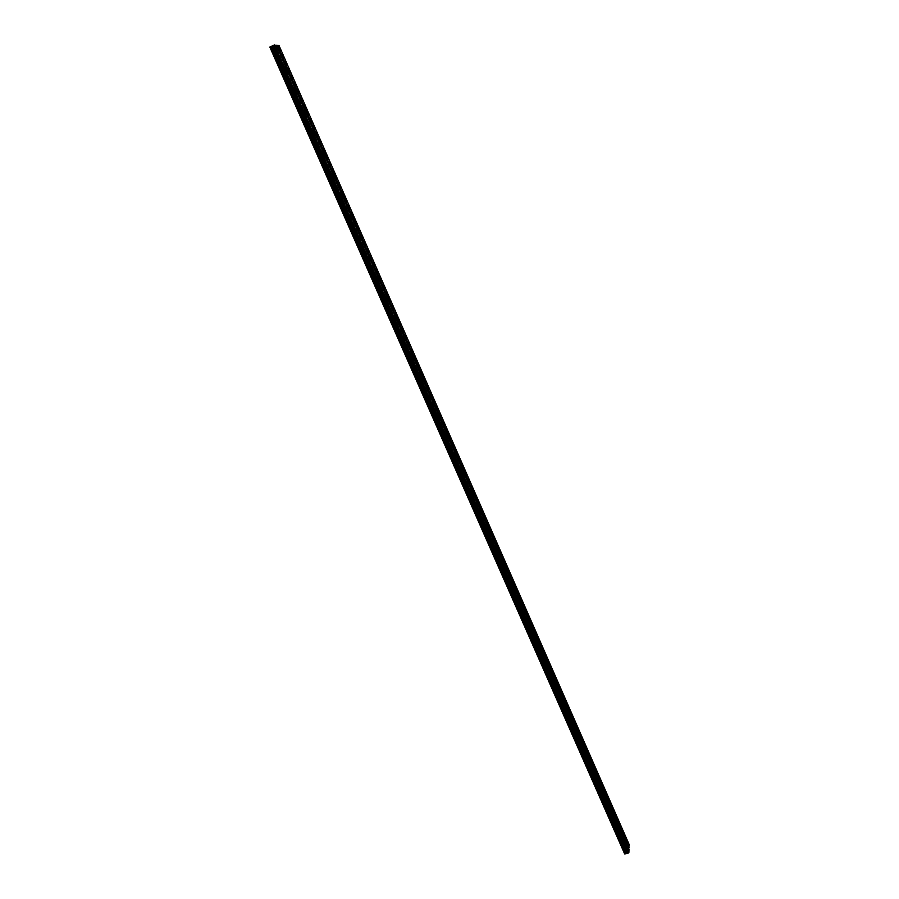 <?xml version="1.0" encoding="UTF-8"?>
<svg xmlns="http://www.w3.org/2000/svg" width="899" height="899" viewBox="0 0 899 899"><rect width="100%" height="100%" fill="white"/><g stroke="black" fill="none" stroke-linecap="round" stroke-linejoin="round"><path stroke-width="0.67" stroke-dasharray="4.5 3.37" d="M276.364 49.344L277.15 50.569L276.364 49.344M274.532 50.22L275.33 51.445L274.532 50.22M625.715 845.318L625.446 843.633L625.715 845.318M624.007 845.835L623.737 844.161L624.007 845.835M618.4 828.653L618.13 826.99L618.4 828.653M616.68 829.181L616.422 827.507L616.68 829.181M611.039 811.887L610.781 810.235L611.039 811.887M609.32 812.426L609.072 810.774L609.32 812.426M603.634 795.031L603.386 793.39L603.634 795.031M601.925 795.57L601.667 793.929L601.925 795.57M596.194 778.073L595.947 776.433L596.194 778.073M594.475 778.613L594.228 776.983L594.475 778.613M588.71 761.004L588.463 759.385L588.71 761.004M586.98 761.554L586.744 759.947L586.98 761.554M581.17 743.844L580.934 742.237L581.17 743.844M579.45 744.406L579.203 742.799L579.45 744.406M573.596 726.572L573.36 724.976L573.596 726.572M571.865 727.145L571.629 725.549L571.865 727.145M565.965 709.199L565.741 707.625L565.965 709.199M564.235 709.772L564.01 708.198L564.235 709.772M558.301 691.724L558.077 690.162L558.301 691.724M556.56 692.309L556.346 690.747L556.56 692.309M550.581 674.138L550.357 672.587L550.581 674.138M548.84 674.733L548.626 673.182L548.84 674.733M542.816 656.45L542.603 654.91L542.816 656.45M541.074 657.045L540.861 655.517L541.074 657.045M535.006 638.65L534.793 637.133L535.006 638.65M533.264 639.256L533.051 637.739L533.264 639.256M527.151 620.748L526.938 619.242L527.151 620.748M525.398 621.366L525.196 619.849L525.398 621.366M519.24 602.735L519.038 601.24L519.24 602.735M517.498 603.353L517.296 601.858L517.498 603.353M511.284 584.608L511.093 583.125L511.284 584.608M509.531 585.238L509.34 583.754L509.531 585.238M503.283 566.37L503.092 564.898L503.283 566.37M501.53 567.011L501.339 565.538L501.53 567.011M495.225 548.019L495.046 546.57L495.225 548.019M493.472 548.671L493.281 547.21L493.472 548.671M487.123 529.556L486.943 528.118L487.123 529.556M485.37 530.208L485.19 528.769L485.37 530.208M478.976 510.98L478.796 509.553L478.976 510.98M477.212 511.643L478.268 514.52L477.212 511.643M470.761 492.281L470.593 490.865L470.761 492.281M468.997 492.955L468.829 491.539L468.997 492.955M462.513 473.47L462.344 472.076L462.513 473.47M460.738 474.155L460.569 472.75L460.738 474.155M454.197 454.546L454.04 453.152L454.197 454.546M452.433 455.231L452.264 453.838L452.433 455.231M445.837 435.498L445.679 434.116L445.837 435.498M444.072 436.195L443.904 434.813L444.072 436.195M437.431 416.327L437.274 414.967L437.431 416.327M435.655 417.035L435.498 415.664L435.655 417.035M428.958 397.032L428.812 395.684L428.958 397.032M427.182 397.751L427.025 396.403L427.182 397.751M420.44 377.625L420.294 376.288L420.44 377.625M418.664 378.344L418.507 377.007L418.664 378.344M411.866 358.083L411.72 356.768L411.866 358.083M410.079 358.813L409.933 357.499L410.079 358.813M403.235 338.429L403.089 337.114L403.235 338.429M401.448 339.17L401.314 337.855L401.448 339.17M394.549 318.639L394.414 317.347L394.549 318.639M392.762 319.392L392.627 318.089L392.762 319.392M385.817 298.726L385.671 297.445L385.817 298.726M384.019 299.479L383.884 298.198L384.019 299.479M377.018 278.679L376.883 277.409L377.018 278.679M375.22 279.443L375.085 278.173L375.22 279.443M368.163 258.507L368.028 257.249L368.163 258.507M366.365 259.283L366.23 258.024L366.365 259.283M359.252 238.201L359.117 236.954L359.252 238.201M357.454 238.988L357.319 237.741L357.454 238.988M350.284 217.772L350.149 216.535L350.284 217.772M348.475 218.558L348.351 217.333L348.475 218.558M341.249 197.196L341.923 198.241L341.249 197.196M339.451 198.005L339.328 196.78L340.125 199.039L339.451 198.005M332.169 176.496L332.855 177.553L332.169 176.496M330.36 177.305L331.046 178.373L330.36 177.305M323.022 155.651L323.719 156.741L323.022 155.651M321.201 156.471L321.909 157.561L321.201 156.471M313.807 134.67L314.538 135.783L313.807 134.67M311.998 135.502L312.717 136.614L311.998 135.502M304.547 113.555L305.278 114.69L304.547 113.555M302.727 114.398L303.469 115.533L302.727 114.398M295.209 92.294L295.962 93.462L295.209 92.294M293.389 93.148L294.153 94.316L293.389 93.148M285.815 70.886L286.59 72.089L285.815 70.886M283.994 71.751L284.769 72.954L283.994 71.751M274.543 49.13L273.217 47.074L273.397 48.984L274.734 51.041L274.543 49.13M625.603 848.499L626.052 851.331L625.603 848.499M618.254 831.777L618.692 834.587L618.254 831.777M610.87 814.955L611.298 817.742L610.87 814.955M603.431 798.02L603.858 800.784L603.431 798.02M595.958 780.995L596.374 783.737L595.958 780.995M588.429 763.869L588.845 766.589L588.429 763.869M580.866 746.642L581.26 749.339L580.866 746.642M573.259 729.303L573.641 731.977L573.259 729.303M565.595 711.862L565.977 714.514L565.595 711.862M557.886 694.32L558.268 696.95L557.886 694.32M550.143 676.666L550.503 679.273L550.143 676.666M542.344 658.911L542.693 661.495L542.344 658.911M534.489 641.043L534.838 643.605L534.489 641.043M526.6 623.063L526.938 625.603L526.6 623.063M518.656 604.982L518.981 607.488L518.656 604.982M510.666 586.777L509.947 585.654L510.272 588.148L510.992 589.272L510.666 586.777M502.62 568.471L501.889 567.314L502.204 569.786L502.934 570.932L502.62 568.471M494.529 550.042L493.776 548.873L494.843 552.492L494.529 550.042M486.381 531.5L485.617 530.309L486.685 533.927L486.381 531.5M478.189 512.846L477.414 511.621L477.706 514.026L478.493 515.251L478.189 512.846M469.952 494.079L469.143 492.821L470.233 496.45L469.952 494.079M461.659 475.189L460.839 473.908L461.94 477.538L461.659 475.189M453.31 456.175L452.467 454.872L452.736 457.198L453.579 458.501L453.31 456.175M444.904 437.049L444.05 435.712L445.174 439.353L444.904 437.049M436.453 417.788L435.577 416.428L435.835 418.72L436.712 420.08L436.453 417.788M427.946 398.414L427.047 397.021L427.295 399.291L428.194 400.684L427.946 398.414M419.383 378.917L418.462 377.501L419.631 381.165L419.383 378.917M410.764 359.297L409.82 357.847L411.012 361.522L410.764 359.297M402.089 339.552L401.123 338.058L402.325 341.744L402.089 339.552M393.357 319.673L392.38 318.156L392.605 320.325L393.593 321.853L393.357 319.673M384.581 299.67L383.57 298.108L383.794 300.266L384.806 301.828L384.581 299.67M375.737 279.533L374.703 277.948L375.962 281.668L375.737 279.533M366.837 259.272L365.781 257.642L367.05 261.384L366.837 259.272M357.881 238.876L356.791 237.212L358.094 240.966L357.881 238.876M348.857 218.345L347.756 216.637L347.969 218.704L349.07 220.412L348.857 218.345M339.788 197.679L338.653 195.937L338.856 197.982L339.991 199.724L339.788 197.679M330.652 176.878L329.495 175.091L329.697 177.125L330.854 178.901L330.652 176.878M321.449 155.943L320.269 154.111L320.471 156.123L321.651 157.943L321.449 155.943M312.2 134.861L310.987 132.985L312.391 136.85L312.2 134.861M302.873 113.645L301.637 111.723L301.828 113.69L303.075 115.611L302.873 113.645M293.501 92.282L292.22 90.316L293.692 94.226L293.501 92.282M284.05 70.774L282.747 68.773L284.241 72.707L284.05 70.774M277.263 49.456L275.948 47.422L276.139 49.321L277.454 51.355L277.263 49.456M625.771 843.745L626.221 846.543L625.771 843.745M618.467 827.102L618.905 829.889L618.467 827.102M611.129 810.37L611.556 813.134L611.129 810.37M603.746 793.547L604.162 796.278L603.746 793.547M596.318 776.612L596.734 779.332L596.318 776.612M588.845 759.576L589.25 762.273L588.845 759.576M581.327 742.45L581.72 745.125L581.327 742.45M573.764 725.212L574.146 727.864L573.764 725.212M566.156 707.873L566.539 710.502L566.156 707.873M558.504 690.432L558.875 693.039L558.504 690.432M550.806 672.879L551.166 675.464L550.806 672.879M543.052 655.225L543.412 657.787L543.052 655.225M535.265 637.47L535.613 639.998L535.265 637.47M527.421 619.602L527.758 622.108L527.421 619.602M519.532 601.622L519.869 604.106L519.532 601.622M511.598 583.53L510.879 582.406L511.924 586.002L511.598 583.53M503.609 565.325L502.878 564.19L503.923 567.775L503.609 565.325M495.574 547.019L494.832 545.85L495.135 548.278L495.888 549.435L495.574 547.019M487.494 528.59L486.73 527.398L487.797 530.994L487.494 528.59M479.358 510.048L478.571 508.834L479.65 512.43L479.358 510.048M471.166 491.393L470.368 490.146L470.66 492.506L471.458 493.753L471.166 491.393M462.94 472.627L462.12 471.346L462.401 473.683L463.221 474.953L462.94 472.627M454.647 453.737L453.815 452.433L454.085 454.748L454.928 456.051L454.647 453.737M446.309 434.723L445.454 433.397L446.578 437.015L446.309 434.723M437.914 415.596L437.038 414.237L437.307 416.507L438.184 417.866L437.914 415.596M429.464 396.347L428.576 394.964L428.834 397.212L429.733 398.594L429.464 396.347M420.968 376.984L420.058 375.557L420.305 377.782L421.226 379.209L420.968 376.984M412.416 357.487L411.484 356.038L411.731 358.24L412.663 359.69L412.416 357.487M403.808 337.867L402.853 336.383L403.1 338.563L404.056 340.047L403.808 337.867M395.144 318.122L394.167 316.605L395.38 320.28L395.144 318.122M386.424 298.254L385.424 296.704L385.66 298.839L386.66 300.39L386.424 298.254M377.659 278.252L376.625 276.667L377.883 280.376L377.659 278.252M368.826 258.125L367.77 256.507L369.051 260.227L368.826 258.125M359.937 237.875L358.858 236.212L360.151 239.943L359.937 237.875M350.992 217.479L349.891 215.782L351.206 219.536L350.992 217.479M341.98 196.96L340.856 195.218L341.069 197.252L342.193 198.994L341.98 196.96M332.922 176.294L331.765 174.518L333.124 178.317L332.922 176.294M323.797 155.505L322.617 153.684L322.82 155.684L324 157.505L323.797 155.505M314.616 134.58L313.414 132.715L313.605 134.693L314.819 136.547L314.616 134.58M305.368 113.51L304.132 111.611L304.334 113.566L305.57 115.465L305.368 113.51M296.063 92.294L294.805 90.35L296.254 94.238L296.063 92.294M286.691 70.954L285.41 68.953L285.601 70.875L286.893 72.864L286.691 70.954M273.633 49.018L274.431 50.243L273.633 49.018M271.79 49.895L272.588 51.131L271.79 49.895M625.547 850.106L625.277 848.398L625.547 850.106M623.827 850.623L623.558 848.926L623.827 850.623M618.186 833.339L617.916 831.654L618.186 833.339M616.456 833.879L616.197 832.182L616.456 833.879M610.781 816.483L610.522 814.82L610.781 816.483M609.05 817.022L608.792 815.348L609.05 817.022M603.33 799.526L603.072 797.874L603.33 799.526M601.6 800.076L601.352 798.413L601.6 800.076M595.835 782.467L595.587 780.826L595.835 782.467M594.104 783.018L593.857 781.377L594.104 783.018M588.294 765.307L588.047 763.678L588.294 765.307M586.564 765.869L586.317 764.24L586.564 765.869M580.709 748.047L580.473 746.428L580.709 748.047M578.978 748.609L578.742 746.99L578.978 748.609M573.079 730.685L572.854 729.078L573.079 730.685M571.348 731.247L571.112 729.651L571.348 731.247M565.404 713.21L565.179 711.615L565.404 713.21M563.662 713.784L563.437 712.199L563.662 713.784M557.683 695.624L557.459 694.05L557.683 695.624M555.942 696.219L555.717 694.635L555.942 696.219M549.918 677.947L549.694 676.374L549.918 677.947M548.165 678.531L547.952 676.969L548.165 678.531M542.097 660.147L541.883 658.596L542.097 660.147M540.344 660.754L540.13 659.203L540.344 660.754M534.231 642.246L534.028 640.706L534.231 642.246M532.478 642.852L532.275 641.313L532.478 642.852M526.32 624.232L526.117 622.715L526.32 624.232M524.567 624.85L524.364 623.322L524.567 624.85M518.363 606.106L518.161 604.6L518.363 606.106M516.599 606.735L516.397 605.229L516.599 606.735M510.351 587.867L510.149 586.373L510.351 587.867M508.587 588.508L508.396 587.013L508.587 588.508M502.283 569.528L502.103 568.044L502.283 569.528M500.518 570.168L500.338 568.685L500.518 570.168M494.18 551.065L493.989 549.592L494.18 551.065M492.405 551.705L492.225 550.244L492.405 551.705M486.011 532.478L485.831 531.028L486.011 532.478M484.246 533.141L484.067 531.68L484.246 533.141M476.032 514.453L475.852 513.014L476.032 514.453M469.536 494.978L469.368 493.551L469.536 494.978M467.761 495.652L467.592 494.225L467.761 495.652M461.221 476.043L461.052 474.627L461.221 476.043M459.445 476.728L459.277 475.313L459.445 476.728M452.849 456.995L452.691 455.591L452.849 456.995M451.073 457.681L450.905 456.287L451.073 457.681M444.432 437.824L444.275 436.442L444.432 437.824M442.645 438.521L442.488 437.139L442.645 438.521M435.959 418.529L435.801 417.158L435.959 418.529M434.172 419.237L434.015 417.866L434.172 419.237M427.43 399.111L427.272 397.751L427.43 399.111M425.643 399.83L425.485 398.471L425.643 399.83M418.844 379.58L418.698 378.232L418.844 379.58M417.046 380.299L416.9 378.951L417.046 380.299M410.202 359.915L410.056 358.577L410.202 359.915M408.404 360.645L408.27 359.308L408.404 360.645M401.516 340.114L401.37 338.799L401.516 340.114M399.707 340.856L399.572 339.541L399.707 340.856M392.762 320.201L392.616 318.887L392.762 320.201M390.964 320.954L390.818 319.639L390.964 320.954M383.952 300.154L383.817 298.85L383.952 300.154M382.154 300.907L382.008 299.614L382.154 300.907M375.085 279.971L374.95 278.69L375.085 279.971M373.276 280.735L373.152 279.454L373.276 280.735M366.163 259.654L366.039 258.395L366.163 259.654M364.353 260.44L364.23 259.17L364.353 260.44M357.184 239.213L357.06 237.954L357.184 239.213M355.375 239.999L355.24 238.752L355.375 239.999M348.149 218.637L348.014 217.389L348.149 218.637M346.329 219.435L346.205 218.199L346.329 219.435M339.047 197.926L338.923 196.69L339.721 198.971L339.047 197.926M337.226 198.735L337.103 197.499L337.912 199.78L337.226 198.735M329.888 177.069L330.585 178.148L329.888 177.069M328.068 177.89L328.764 178.957L328.068 177.89M320.662 156.078L320.55 154.875L321.381 157.179L320.662 156.078M318.842 156.909L319.55 158.01L318.842 156.909M311.38 134.951L312.11 136.075L311.38 134.951M309.559 135.794L310.29 136.918L309.559 135.794M302.042 113.679L302.783 114.836L302.042 113.679M300.21 114.533L300.951 115.679L300.21 114.533M292.636 92.271L293.4 93.451L292.636 92.271M290.804 93.136L291.568 94.305L290.804 93.136M283.163 70.718L283.949 71.92L283.163 70.718M281.331 71.583L282.106 72.785L281.331 71.583M624.996 845.476L274.746 47.703L272.858 47.456L624.884 848.78L625.232 845.274L275.072 47.591L278.454 45.961L628.401 844.307L629.143 844.509M279.016 45.546L278.454 45.961M269.857 47.085L272.858 47.456M624.693 853.983L624.884 848.78M625.232 845.274L628.401 844.307M273.026 47.332L625.108 848.836M628.761 849.308L276.072 45.31M627.637 844.779L277.51 46.332M276.701 46.613L627.041 845.285M626.389 845.487L275.993 46.95M275.712 47.287L625.839 845.094M272.116 47.22L625.052 850.432M624.816 850.634L271.79 47.321M278.757 45.737L628.806 844.419M627.974 844.476L277.982 46.175M278.51 45.916L628.48 844.33M628.053 844.419L278.083 46.141M274.42 49.085L276.251 48.209M623.737 844.161L625.446 843.633M616.422 827.507L618.13 826.99M609.072 810.774L610.781 810.235M601.667 793.929L603.386 793.39M594.228 776.983L595.947 776.433M586.744 759.947L588.463 759.385M579.203 742.799L580.934 742.237M571.629 725.549L573.36 724.976M564.01 708.198L565.741 707.625M556.346 690.747L558.077 690.162M548.626 673.182L550.357 672.587M540.861 655.517L542.603 654.91M533.051 637.739L534.793 637.133M525.196 619.849L526.938 619.242M517.296 601.858L519.038 601.24M509.34 583.754L511.093 583.125M501.339 565.538L503.092 564.898M493.281 547.21L495.046 546.57M485.19 528.769L486.943 528.118M477.032 510.216L478.796 509.553M468.829 491.539L470.593 490.865M460.569 472.75L462.344 472.076M452.264 453.838L454.04 453.152M443.904 434.813L445.679 434.116M435.498 415.664L437.274 414.967M427.025 396.403L428.812 395.684M418.507 377.007L420.294 376.288M409.933 357.499L411.72 356.768M401.314 337.855L403.089 337.114M392.627 318.089L394.414 317.347M383.884 298.198L385.671 297.445M375.085 278.173L376.883 277.409M366.23 258.024L368.028 257.249M357.319 237.741L359.117 236.954M348.351 217.333L350.149 216.535M339.328 196.78L341.126 195.971M330.236 176.092L332.046 175.283M321.089 155.28L322.898 154.448M311.874 134.322L313.695 133.479M302.603 113.218L304.424 112.375M293.276 91.979L295.097 91.125M283.882 70.605L285.702 69.74M273.217 47.074L275.543 45.95M625.075 847.667L627.378 846.97M617.725 830.923L620.018 830.215M610.32 814.089L612.624 813.37M602.881 797.143L605.173 796.424M595.385 780.096L597.689 779.366M587.856 762.959L590.149 762.217M580.271 745.709L582.574 744.956M572.652 728.347L574.944 727.594M564.977 710.895L567.28 710.131M557.256 693.331L559.56 692.556M549.491 675.655L551.795 674.879M541.681 657.877L543.974 657.09M533.826 639.987L536.119 639.189M525.915 621.984L528.207 621.175M517.948 603.881L520.251 603.06M509.947 585.654L512.239 584.833M501.889 567.314L504.182 566.482M493.776 548.873L496.079 548.03M485.617 530.309L487.921 529.455M477.414 511.621L479.706 510.756M469.143 492.821L471.447 491.955M460.839 473.908L463.131 473.02M452.467 454.872L454.759 453.973M444.05 435.712L446.342 434.813M435.577 416.428L437.869 415.518M427.047 397.021L429.34 396.099M418.462 377.501L420.754 376.569M409.82 357.847L412.124 356.903M401.123 338.058L403.426 337.114M392.38 318.156L394.672 317.19M383.57 298.108L385.873 297.142M374.703 277.948L377.007 276.959M365.781 257.642L368.084 256.642M356.791 237.212L359.106 236.201M347.756 216.637L350.059 215.614M338.653 195.937L340.968 194.903M329.495 175.091L331.81 174.046M320.269 154.111L322.584 153.055M310.987 132.985L313.302 131.917M301.637 111.723L303.963 110.644M292.22 90.316L294.557 89.226M282.747 68.773L285.084 67.661M275.948 47.422L278.274 46.299M625.243 842.914L627.536 842.217M617.939 826.26L620.22 825.552M610.59 809.516L612.871 808.797M603.184 792.66L605.476 791.94M595.745 775.713L598.037 774.983M588.261 758.666L590.553 757.924M580.732 741.518L583.024 740.765M573.157 724.257L575.45 723.504M565.538 706.906L567.82 706.142M557.874 689.443L560.156 688.668M550.166 671.868L552.447 671.092M542.4 654.191L544.682 653.404M534.59 636.413L536.883 635.615M526.735 618.523L529.017 617.714M518.835 600.521L521.117 599.712M510.879 582.406L513.16 581.586M502.878 564.19L505.159 563.358M494.832 545.85L497.113 545.008M486.73 527.398L489.011 526.544M478.571 508.834L480.864 507.969M470.368 490.146L472.66 489.281M462.12 471.346L464.401 470.469M453.815 452.433L456.096 451.545M445.454 433.397L447.736 432.498M437.038 414.237L439.33 413.338M428.576 394.964L430.868 394.043M420.058 375.557L422.339 374.636M411.484 356.038L413.776 355.094M402.853 336.383L405.146 335.439M394.167 316.605L396.459 315.65M385.424 296.704L387.716 295.737M376.625 276.667L378.917 275.69M367.77 256.507L370.073 255.518M359.285 236.021L361.162 235.212M349.891 215.782L352.194 214.771M340.856 195.218L343.16 194.195M331.765 174.518L334.068 173.485M322.617 153.684L324.921 152.639M313.414 132.715L315.718 131.659M304.132 111.611L306.447 110.532M294.805 90.35L297.119 89.259M285.41 68.953L287.725 67.852M271.678 48.748L273.521 47.872M623.558 848.926L625.277 848.398M616.197 832.182L617.916 831.654M608.792 815.348L610.522 814.82M601.352 798.413L603.072 797.874M593.857 781.377L595.587 780.826M586.317 764.24L588.047 763.678M578.742 746.99L580.473 746.428M571.112 729.651L572.854 729.078M563.437 712.199L565.179 711.615M555.717 694.635L557.459 694.05M547.952 676.969L549.694 676.374M540.13 659.203L541.883 658.596M532.275 641.313L534.028 640.706M524.364 623.322L526.117 622.715M516.397 605.229L518.161 604.6M508.396 587.013L510.149 586.373M500.338 568.685L502.103 568.044M492.225 550.244L493.989 549.592M484.067 531.68L485.831 531.028M475.852 513.014L479.437 511.711M467.592 494.225L469.368 493.551M459.277 475.313L461.052 474.627M450.905 456.287L452.691 455.591M442.488 437.139L444.275 436.442M434.015 417.866L435.801 417.158M425.485 398.471L427.272 397.751M416.9 378.951L418.698 378.232M408.27 359.308L410.056 358.577M399.572 339.541L401.37 338.799M390.818 319.639L392.616 318.887M382.008 299.614L383.817 298.85M373.152 279.454L374.95 278.69M364.23 259.17L366.039 258.395M355.24 238.752L357.06 237.954M346.205 218.199L348.014 217.389M337.103 197.499L338.923 196.69M327.944 176.676L329.764 175.856M318.718 155.707L320.55 154.875M309.436 134.603L311.268 133.76M300.097 113.353L301.918 112.499M290.692 91.968L292.523 91.102M281.218 70.425L283.05 69.56M275.33 51.445L277.15 50.569M624.311 846.341L626.019 845.813M617.006 829.687L618.714 829.159M609.646 812.943L611.365 812.415M602.251 796.098L603.971 795.559M594.812 779.152L596.531 778.601M587.328 762.105L589.047 761.554M579.799 744.956L581.529 744.394M572.225 727.707L573.955 727.145M564.606 710.356L566.336 709.783M556.942 692.904L558.672 692.32M549.233 675.34L550.963 674.744M541.468 657.663L543.21 657.068M533.669 639.886L535.411 639.29M525.814 622.007L527.556 621.389M517.914 604.016L519.656 603.386M509.969 585.912L511.711 585.283M501.968 567.696L503.721 567.055M493.922 549.368L495.675 548.727M485.82 530.927L487.584 530.275M469.48 493.697L471.245 493.034M461.232 474.919L462.996 474.234M452.927 456.007L454.703 455.321M444.578 436.993L446.353 436.296M436.172 417.844L437.948 417.147M427.722 398.583L429.497 397.875M419.215 379.198L420.99 378.479M410.641 359.69L412.427 358.959M402.022 340.058L403.808 339.316M393.357 320.291L395.144 319.55M384.626 300.412L386.413 299.659M375.838 280.398L377.636 279.634M366.994 260.26L368.792 259.485M358.094 239.988L359.892 239.201M349.138 219.581L350.936 218.783M340.125 199.039L341.923 198.241M331.046 178.373L332.855 177.553M321.909 157.561L323.719 156.741M312.717 136.614L314.538 135.783M303.469 115.533L305.278 114.69M294.153 94.316L295.962 93.462M284.769 72.954L286.59 72.089M274.734 51.041L277.364 49.771M626.052 851.331L628.513 850.589M618.692 834.587L621.164 833.822M611.298 817.742L613.77 816.966M603.858 800.784L606.331 800.009M596.374 783.737L598.858 782.95M588.845 766.589L591.328 765.791M581.26 749.339L583.754 748.53M573.641 731.977L576.135 731.157M565.977 714.514L568.471 713.682M558.268 696.95L560.762 696.107M550.503 679.273L553.009 678.419M542.693 661.495L545.21 660.63M534.838 643.605L537.355 642.729M526.938 625.603L529.455 624.715M518.981 607.488L521.51 606.6M510.992 589.272L513.509 588.362M502.934 570.932L505.463 570.022M494.843 552.492L497.372 551.559M486.685 533.927L489.225 532.983M478.493 515.251L481.032 514.295M470.233 496.45L472.784 495.484M461.94 477.538L464.48 476.56M453.579 458.501L456.13 457.512M445.174 439.353L447.736 438.352M436.712 420.08L439.274 419.069M428.194 400.684L430.767 399.662M419.631 381.165L422.204 380.12M411.012 361.522L413.585 360.465M402.325 341.744L404.91 340.687M393.593 321.853L396.178 320.774M384.806 301.828L387.39 300.738M375.962 281.668L378.546 280.567M367.05 261.384L369.646 260.272M358.094 240.966L360.69 239.831M349.07 220.412L351.678 219.266M339.991 199.724L342.598 198.567M330.854 178.901L333.462 177.732M321.651 157.943L324.269 156.752M312.391 136.85L315.01 135.648M303.075 115.611L305.694 114.387M293.692 94.226L296.31 92.99M284.241 72.707L286.871 71.459M277.454 51.355L280.072 50.097M626.221 846.543L628.671 845.802M618.905 829.889L621.366 829.136M611.556 813.134L614.017 812.37M604.162 796.278L606.623 795.503M596.734 779.332L599.195 778.545M589.25 762.273L591.722 761.475M581.72 745.125L584.193 744.316M574.146 727.864L576.63 727.044M566.539 710.502L569.022 709.671M558.875 693.039L561.358 692.196M551.166 675.464L553.66 674.621M543.412 657.787L545.907 656.933M535.613 639.998L538.108 639.133M527.758 622.108L530.264 621.231M519.869 604.106L522.375 603.218M511.924 586.002L514.43 585.092M503.923 567.775L506.44 566.864M495.888 549.435L498.406 548.514M487.797 530.994L490.315 530.062M479.65 512.43L482.179 511.486M471.458 493.753L473.987 492.798M463.221 474.953L465.749 473.987M454.928 456.051L457.456 455.063M446.578 437.015L449.118 436.026M438.184 417.866L440.724 416.855M429.733 398.594L432.273 397.572M421.226 379.209L423.777 378.176M412.663 359.69L415.226 358.645M404.056 340.047L406.618 338.99M395.38 320.28L397.954 319.212M386.66 300.39L389.233 299.311M377.883 280.376L380.457 279.274M369.051 260.227L371.624 259.114M360.151 239.943L362.735 238.819M351.206 219.536L353.79 218.401M342.193 198.994L344.778 197.836M333.124 178.317L335.72 177.148M324 157.505L326.595 156.325M314.819 136.547L317.414 135.356M305.57 115.465L308.166 114.252M296.254 94.238L298.861 93.013M286.893 72.864L289.5 71.628M272.588 51.131L274.431 50.243M624.142 851.117L625.861 850.6M616.781 834.384L618.501 833.856M609.376 817.539L611.106 817.011M601.937 800.604L603.656 800.054M594.441 783.557L596.172 783.007M586.912 766.42L588.643 765.858M579.327 749.17L581.069 748.609M571.708 731.82L573.45 731.247M564.033 714.368L565.774 713.795M556.312 696.815L558.065 696.219M548.559 679.138L550.3 678.554M540.737 661.372L542.49 660.765M532.882 643.482L534.635 642.875M524.982 625.49L526.735 624.884M517.026 607.387L518.779 606.769M509.014 589.182L510.778 588.542M500.968 570.854L502.732 570.213M492.854 552.413L494.63 551.761M484.707 533.86L486.471 533.197M476.504 515.183L478.268 514.52M468.244 496.394L470.02 495.72M459.94 477.493L461.715 476.807M451.579 458.468L453.354 457.782M443.162 439.319L444.949 438.622M434.7 420.058L436.487 419.35M426.182 400.662L427.969 399.954M417.608 381.154L419.395 380.434M408.978 361.522L410.764 360.78M400.291 341.755L402.089 341.013M391.548 321.864L393.346 321.112M382.749 301.839L384.558 301.086M373.905 281.69L375.703 280.926M364.994 261.418L366.803 260.631M356.026 240.999L357.836 240.213M346.992 220.457L348.812 219.659M337.912 199.78L339.721 198.971M328.764 178.957L330.585 178.148M319.55 158.01L321.381 157.179M310.29 136.918L312.11 136.075M300.951 115.679L302.783 114.836M291.568 94.305L293.4 93.451M282.106 72.785L283.949 71.92"/><path stroke-width="1.35" d="M277.173 47.861L275.847 45.804L276.038 47.714L277.364 49.771L277.173 47.861M628.064 847.757L628.513 850.589L628.064 847.757M620.715 831.013L621.164 833.822L620.715 831.013M613.332 814.179L613.77 816.966L613.332 814.179M605.904 797.244L606.331 800.009L605.904 797.244M598.431 780.208L598.858 782.95L598.431 780.208M590.913 763.071L591.328 765.791L590.913 763.071M583.35 745.833L583.754 748.53L583.35 745.833M575.742 728.482L576.135 731.157L575.742 728.482M568.089 711.042L568.471 713.682L568.089 711.042M560.392 693.477L560.762 696.107L560.392 693.477M552.638 675.823L553.009 678.419L552.638 675.823M544.839 658.046L545.21 660.63L544.839 658.046M537.006 640.167L537.355 642.729L537.006 640.167M529.106 622.187L529.455 624.715L529.106 622.187M521.173 604.083L521.51 606.6L521.173 604.083M513.183 585.878L512.464 584.743L513.509 588.362L513.183 585.878M505.148 567.55L504.418 566.404L505.463 570.022L505.148 567.55M497.057 549.109L496.304 547.941L497.372 551.559L497.057 549.109M488.921 530.567L488.157 529.365L489.225 532.983L488.921 530.567M480.729 511.891L479.954 510.666L480.246 513.071L481.032 514.295L480.729 511.891M472.492 493.113L471.694 491.854L471.986 494.236L472.784 495.484L472.492 493.113M464.199 474.211L463.378 472.93L464.48 476.56L464.199 474.211M455.849 455.186L455.018 453.883L455.299 456.209L456.13 457.512L455.849 455.186M447.455 436.049L446.601 434.711L446.87 437.015L447.736 438.352L447.455 436.049M439.004 416.776L438.128 415.417L439.274 419.069L439.004 416.776M430.497 397.392L429.61 395.998L429.868 398.257L430.767 399.662L430.497 397.392M421.946 377.883L421.024 376.456L422.204 380.12L421.946 377.883M413.326 358.252L412.394 356.791L412.641 359.004L413.585 360.465L413.326 358.252M404.662 338.485L403.707 336.99L403.943 339.193L404.91 340.687L404.662 338.485M395.942 318.594L394.953 317.077L396.178 320.774L395.942 318.594M387.154 298.58L386.154 297.018L386.39 299.176L387.39 300.738L387.154 298.58M378.322 278.432L377.288 276.836L378.546 280.567L378.322 278.432M369.422 258.159L368.365 256.518L369.646 260.272L369.422 258.159M360.465 237.741L359.386 236.077L359.611 238.168L360.69 239.831L360.465 237.741M351.453 217.198L350.352 215.49L350.565 217.558L351.678 219.266L351.453 217.198M342.384 196.521L341.26 194.768L341.463 196.825L342.598 198.567L342.384 196.521M333.259 175.698L332.102 173.912L332.304 175.946L333.462 177.732L333.259 175.698M324.067 154.752L322.876 152.92L324.269 156.752L324.067 154.752M314.807 133.659L313.594 131.782L313.796 133.771L315.01 135.648L314.807 133.659M305.491 112.42L304.255 110.51L305.694 114.387L305.491 112.42M296.119 91.046L294.85 89.08L295.041 91.035L296.31 92.99L296.119 91.046M286.68 69.526L285.376 67.515L286.871 71.459L286.68 69.526M279.881 48.209L278.555 46.164L280.072 50.097L279.881 48.209M628.21 842.992L628.671 845.802L628.21 842.992M620.917 826.35L621.366 829.136L620.917 826.35M613.579 809.606L614.017 812.37L613.579 809.606M606.196 792.772L606.623 795.503L606.196 792.772M598.779 775.826L599.195 778.545L598.779 775.826M591.306 758.79L591.722 761.475L591.306 758.79M583.788 741.641L584.193 744.316L583.788 741.641M576.237 724.403L576.63 727.044L576.237 724.403M568.629 707.052L569.022 709.671L568.629 707.052M560.976 689.6L561.358 692.196L560.976 689.6M553.29 672.036L553.66 674.621L553.29 672.036M545.547 654.371L545.907 656.933L545.547 654.371M537.759 636.604L538.108 639.133L537.759 636.604M529.916 618.714L530.264 621.231L529.916 618.714M522.038 600.723L522.375 603.218L522.038 600.723M514.104 582.631L513.385 581.507L514.43 585.092L514.104 582.631M506.115 564.415L505.395 563.268L505.71 565.718L506.44 566.864L506.115 564.415M498.091 546.098L497.349 544.918L497.664 547.345L498.406 548.514L498.091 546.098M490.011 527.657L489.247 526.466L490.315 530.062L490.011 527.657M481.875 509.104L481.1 507.879L482.179 511.486L481.875 509.104M473.694 490.438L472.896 489.191L473.987 492.798L473.694 490.438M465.468 471.649L464.648 470.379L465.749 473.987L465.468 471.649M457.175 452.748L456.344 451.455L457.456 455.063L457.175 452.748M448.848 433.734L447.994 432.397L448.264 434.689L449.118 436.026L448.848 433.734M440.454 414.596L439.589 413.237L439.858 415.495L440.724 416.855L440.454 414.596M432.014 395.335L431.127 393.942L431.385 396.189L432.273 397.572L432.014 395.335M423.519 375.951L422.609 374.523L422.867 376.748L423.777 378.176L423.519 375.951M414.967 356.442L414.034 354.993L414.293 357.195L415.226 358.645L414.967 356.442M406.37 336.81L405.415 335.327L406.618 338.99L406.37 336.81M397.706 317.055L396.729 315.538L397.954 319.212L397.706 317.055M388.997 297.176L387.997 295.614L388.233 297.76L389.233 299.311L388.997 297.176M380.221 277.162L379.198 275.566L379.434 277.69L380.457 279.274L380.221 277.162M371.399 257.013L370.354 255.395L371.624 259.114L371.399 257.013M362.511 236.752L361.443 235.088L361.668 237.156L362.735 238.819L362.511 236.752M353.565 216.344L352.475 214.647L352.689 216.693L353.79 218.401L353.565 216.344M344.564 195.802L343.452 194.072L343.665 196.106L344.778 197.836L344.564 195.802M335.507 175.136L334.361 173.361L335.72 177.148L335.507 175.136M326.393 154.325L325.213 152.504L326.595 156.325L326.393 154.325M317.212 133.378L316.01 131.524L317.414 135.356L317.212 133.378M307.964 112.296L306.739 110.397L306.941 112.353L308.166 114.252L307.964 112.296M298.67 91.08L297.412 89.125L298.861 93.013L298.67 91.08M289.298 69.706L288.017 67.717L288.219 69.639L289.5 71.628L289.298 69.706M273.465 45.31L276.251 45.186L628.985 849.375L628.895 852.409L628.131 853.084L624.693 853.983L269.857 47.085L273.465 45.31L628.131 853.084M276.982 45.433L628.806 847.712L629.143 844.509L279.016 45.546L276.319 45.343M628.806 847.712L628.772 848.881M628.895 852.409L274.521 44.95M629.042 847.51L277.308 45.321M625.524 853.87L270.678 46.647M271.633 46.388L626.131 853.117M626.794 852.915L272.341 46.04M272.779 45.714L627.367 853.072M628.547 852.713L274.038 45.107M270.037 46.95L624.929 854.05M273.026 45.534L627.704 853.162M628.21 853.016L273.566 45.265M273.082 45.489L627.772 853.185"/></g></svg>
